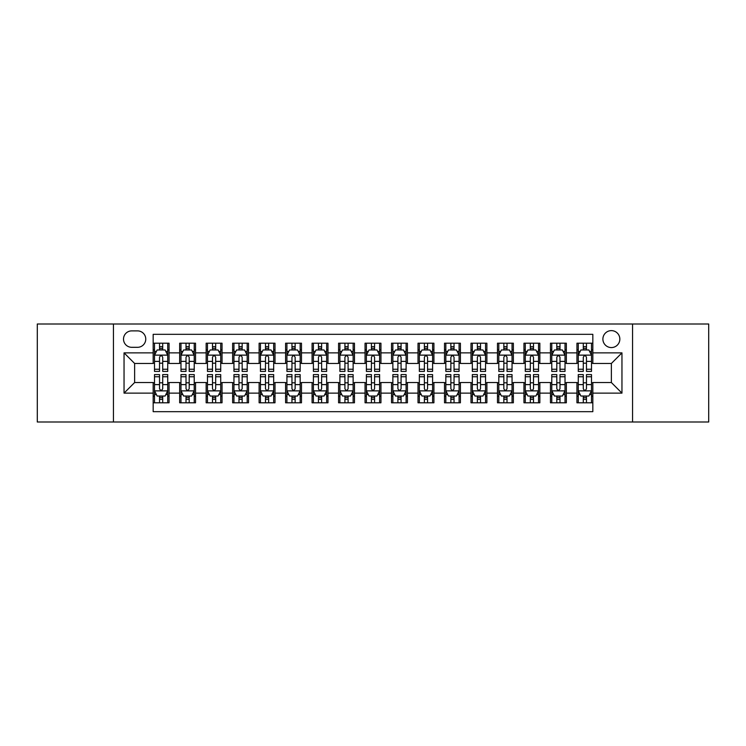 <?xml version="1.0" encoding="UTF-8"?>
<svg xmlns="http://www.w3.org/2000/svg" width="746" height="746" viewBox="0 0 746 746"><rect width="100%" height="100%" fill="white"/><g stroke="black" fill="none" stroke-linecap="round" stroke-linejoin="round"><path stroke-width="1.12" d="M611.366 330.627A8.476 8.476 0 0 0 602.889 339.094A8.476 8.476 0 0 0 611.366 347.571A8.476 8.476 0 0 0 619.842 339.094A8.476 8.476 0 0 0 611.366 330.627M632.552 421.994L708.7 421.994L708.7 324.006L632.552 324.006L632.552 421.994L113.448 421.994L113.448 324.006L37.3 324.006L37.3 421.994L113.448 421.994M592.828 343.207L576.938 343.207L576.938 352.867L566.345 352.867L566.345 363.47L576.938 363.47L576.938 352.867M566.345 352.867L566.345 343.207L550.455 343.207L550.455 352.867L539.852 352.867L539.852 363.47L550.455 363.47L550.455 352.867M539.852 352.867L539.852 343.207L523.962 343.207L523.962 352.867L513.369 352.867L513.369 363.47L523.962 363.47L523.962 352.867M513.369 352.867L513.369 343.207L497.479 343.207L497.479 352.867L486.886 352.867L486.886 363.47L497.479 363.47L497.479 352.867M486.886 352.867L486.886 343.207L470.996 343.207L470.996 352.867L460.403 352.867L460.403 363.47L470.996 363.47L470.996 352.867M460.403 352.867L460.403 343.207L444.513 343.207L444.513 352.867L433.92 352.867L433.92 363.47L444.513 363.47L444.513 352.867M433.92 352.867L433.92 343.207L418.021 343.207L418.021 352.867L407.428 352.867L407.428 363.47L418.021 363.47L418.021 352.867M407.428 352.867L407.428 343.207L391.538 343.207L391.538 352.867L380.945 352.867L380.945 363.47L391.538 363.47L391.538 352.867M380.945 352.867L380.945 343.207L365.055 343.207L365.055 352.867L354.462 352.867L354.462 363.47L365.055 363.47L365.055 352.867M354.462 352.867L354.462 343.207L338.572 343.207L338.572 352.867L327.979 352.867L327.979 363.47L338.572 363.47L338.572 352.867M327.979 352.867L327.979 343.207L312.08 343.207L312.08 352.867L301.487 352.867L301.487 363.47L312.08 363.47L312.08 352.867M301.487 352.867L301.487 343.207L285.597 343.207L285.597 352.867L275.004 352.867L275.004 363.47L285.597 363.47L285.597 352.867M275.004 352.867L275.004 343.207L259.114 343.207L259.114 352.867L248.521 352.867L248.521 363.47L259.114 363.47L259.114 352.867M248.521 352.867L248.521 343.207L232.631 343.207L232.631 352.867L222.038 352.867L222.038 363.47L232.631 363.47L232.631 352.867M222.038 352.867L222.038 343.207L206.148 343.207L206.148 352.867L195.545 352.867L195.545 363.47L206.148 363.47L206.148 352.867M195.545 352.867L195.545 343.207L179.655 343.207L179.655 363.47L169.062 363.47L169.062 343.207L153.172 343.207M153.172 402.793L169.062 402.793L169.062 382.53L179.655 382.53L179.655 402.793L195.545 402.793L195.545 382.53L206.148 382.53L206.148 393.133L195.545 393.133M206.148 393.133L206.148 402.793L222.038 402.793L222.038 382.53L232.631 382.53L232.631 393.133L222.038 393.133M232.631 393.133L232.631 402.793L248.521 402.793L248.521 382.53L259.114 382.53L259.114 393.133L248.521 393.133M259.114 393.133L259.114 402.793L275.004 402.793L275.004 382.53L285.597 382.53L285.597 393.133L275.004 393.133M285.597 393.133L285.597 402.793L301.487 402.793L301.487 382.53L312.08 382.53L312.08 393.133L301.487 393.133M312.08 393.133L312.08 402.793L327.979 402.793L327.979 382.53L338.572 382.53L338.572 393.133L327.979 393.133M338.572 393.133L338.572 402.793L354.462 402.793L354.462 382.53L365.055 382.53L365.055 393.133L354.462 393.133M365.055 393.133L365.055 402.793L380.945 402.793L380.945 382.53L391.538 382.53L391.538 393.133L380.945 393.133M391.538 393.133L391.538 402.793L407.428 402.793L407.428 382.53L418.021 382.53L418.021 393.133L407.428 393.133M418.021 393.133L418.021 402.793L433.92 402.793L433.92 382.53L444.513 382.53L444.513 393.133L433.92 393.133M444.513 393.133L444.513 402.793L460.403 402.793L460.403 382.53L470.996 382.53L470.996 393.133L460.403 393.133M470.996 393.133L470.996 402.793L486.886 402.793L486.886 382.53L497.479 382.53L497.479 393.133L486.886 393.133M497.479 393.133L497.479 402.793L513.369 402.793L513.369 382.53L523.962 382.53L523.962 393.133L513.369 393.133M523.962 393.133L523.962 402.793L539.852 402.793L539.852 382.53L550.455 382.53L550.455 393.133L539.852 393.133M550.455 393.133L550.455 402.793L566.345 402.793L566.345 382.53L576.938 382.53L576.938 393.133L566.345 393.133M131.716 347.31L137.544 347.31A8.206 8.206 0 0 0 145.759 339.094A8.206 8.206 0 0 0 137.544 330.888L131.716 330.888A8.206 8.206 0 0 0 123.51 339.094A8.206 8.206 0 0 0 131.716 347.31M632.552 324.006L113.448 324.006M592.828 352.867L592.828 334.329L153.172 334.329L153.172 363.47L134.634 363.47L134.634 382.53L153.172 382.53L153.172 411.671L592.828 411.671L592.828 382.53L611.366 382.53L611.366 363.47L592.828 363.47L592.828 352.867L621.959 352.867L621.959 393.133L592.828 393.133M153.172 393.133L124.041 393.133L124.041 352.867L153.172 352.867M576.938 393.133L576.938 402.793L592.828 402.793M153.172 349.827L154.497 349.827M159.532 349.827L162.712 349.827M167.738 349.827L169.062 349.827M153.172 363.199L154.497 363.199M159.532 363.199L162.712 363.199M167.738 363.199L169.062 363.199M153.172 382.801L154.497 382.801M159.532 382.801L162.712 382.801M167.738 382.801L169.062 382.801M153.172 396.173L154.497 396.173M159.532 396.173L162.712 396.173M167.738 396.173L169.062 396.173M179.655 363.199L180.98 363.199M186.015 363.199L189.195 363.199M194.221 363.199L195.545 363.199M179.655 349.827L180.98 349.827M186.015 349.827L189.195 349.827M194.221 349.827L195.545 349.827M179.655 382.801L180.98 382.801M186.015 382.801L189.195 382.801M194.221 382.801L195.545 382.801M179.655 396.173L180.98 396.173M186.015 396.173L189.195 396.173M194.221 396.173L195.545 396.173M206.148 382.801L207.472 382.801M212.498 382.801L215.678 382.801M220.713 382.801L222.038 382.801M206.148 396.173L207.472 396.173M212.498 396.173L215.678 396.173M220.713 396.173L222.038 396.173M206.148 349.827L207.472 349.827M212.498 349.827L215.678 349.827M220.713 349.827L222.038 349.827M206.148 363.199L207.472 363.199M212.498 363.199L215.678 363.199M220.713 363.199L222.038 363.199M232.631 382.801L233.955 382.801M238.981 382.801L242.161 382.801M247.196 382.801L248.521 382.801M232.631 396.173L233.955 396.173M238.981 396.173L242.161 396.173M247.196 396.173L248.521 396.173M232.631 349.827L233.955 349.827M238.981 349.827L242.161 349.827M247.196 349.827L248.521 349.827M232.631 363.199L233.955 363.199M238.981 363.199L242.161 363.199M247.196 363.199L248.521 363.199M259.114 382.801L260.438 382.801M265.473 382.801L268.644 382.801M273.679 382.801L275.004 382.801M259.114 396.173L260.438 396.173M265.473 396.173L268.644 396.173M273.679 396.173L275.004 396.173M259.114 349.827L260.438 349.827M265.473 349.827L268.644 349.827M273.679 349.827L275.004 349.827M259.114 363.199L260.438 363.199M265.473 363.199L268.644 363.199M273.679 363.199L275.004 363.199M285.597 382.801L286.921 382.801M291.956 382.801L295.136 382.801M300.162 382.801L301.487 382.801M285.597 396.173L286.921 396.173M291.956 396.173L295.136 396.173M300.162 396.173L301.487 396.173M285.597 349.827L286.921 349.827M291.956 349.827L295.136 349.827M300.162 349.827L301.487 349.827M285.597 363.199L286.921 363.199M291.956 363.199L295.136 363.199M300.162 363.199L301.487 363.199M312.08 382.801L313.404 382.801M318.439 382.801L321.619 382.801M326.655 382.801L327.979 382.801M312.08 396.173L313.404 396.173M318.439 396.173L321.619 396.173M326.655 396.173L327.979 396.173M312.08 349.827L313.404 349.827M318.439 349.827L321.619 349.827M326.655 349.827L327.979 349.827M312.08 363.199L313.404 363.199M318.439 363.199L321.619 363.199M326.655 363.199L327.979 363.199M338.572 382.801L339.896 382.801M344.922 382.801L348.102 382.801M353.138 382.801L354.462 382.801M338.572 396.173L339.896 396.173M344.922 396.173L348.102 396.173M353.138 396.173L354.462 396.173M338.572 349.827L339.896 349.827M344.922 349.827L348.102 349.827M353.138 349.827L354.462 349.827M338.572 363.199L339.896 363.199M344.922 363.199L348.102 363.199M353.138 363.199L354.462 363.199M365.055 382.801L366.379 382.801M371.415 382.801L374.585 382.801M379.621 382.801L380.945 382.801M365.055 396.173L366.379 396.173M371.415 396.173L374.585 396.173M379.621 396.173L380.945 396.173M365.055 349.827L366.379 349.827M371.415 349.827L374.585 349.827M379.621 349.827L380.945 349.827M365.055 363.199L366.379 363.199M371.415 363.199L374.585 363.199M379.621 363.199L380.945 363.199M391.538 382.801L392.862 382.801M397.898 382.801L401.078 382.801M406.104 382.801L407.428 382.801M391.538 396.173L392.862 396.173M397.898 396.173L401.078 396.173M406.104 396.173L407.428 396.173M391.538 349.827L392.862 349.827M397.898 349.827L401.078 349.827M406.104 349.827L407.428 349.827M391.538 363.199L392.862 363.199M397.898 363.199L401.078 363.199M406.104 363.199L407.428 363.199M418.021 382.801L419.345 382.801M424.381 382.801L427.561 382.801M432.596 382.801L433.92 382.801M418.021 396.173L419.345 396.173M424.381 396.173L427.561 396.173M432.596 396.173L433.92 396.173M418.021 349.827L419.345 349.827M424.381 349.827L427.561 349.827M432.596 349.827L433.92 349.827M418.021 363.199L419.345 363.199M424.381 363.199L427.561 363.199M432.596 363.199L433.92 363.199M444.513 382.801L445.838 382.801M450.864 382.801L454.044 382.801M459.079 382.801L460.403 382.801M444.513 396.173L445.838 396.173M450.864 396.173L454.044 396.173M459.079 396.173L460.403 396.173M444.513 349.827L445.838 349.827M450.864 349.827L454.044 349.827M459.079 349.827L460.403 349.827M444.513 363.199L445.838 363.199M450.864 363.199L454.044 363.199M459.079 363.199L460.403 363.199M470.996 382.801L472.321 382.801M477.356 382.801L480.527 382.801M485.562 382.801L486.886 382.801M470.996 396.173L472.321 396.173M477.356 396.173L480.527 396.173M485.562 396.173L486.886 396.173M470.996 349.827L472.321 349.827M477.356 349.827L480.527 349.827M485.562 349.827L486.886 349.827M470.996 363.199L472.321 363.199M477.356 363.199L480.527 363.199M485.562 363.199L486.886 363.199M497.479 382.801L498.804 382.801M503.839 382.801L507.019 382.801M512.045 382.801L513.369 382.801M497.479 396.173L498.804 396.173M503.839 396.173L507.019 396.173M512.045 396.173L513.369 396.173M497.479 349.827L498.804 349.827M503.839 349.827L507.019 349.827M512.045 349.827L513.369 349.827M497.479 363.199L498.804 363.199M503.839 363.199L507.019 363.199M512.045 363.199L513.369 363.199M523.962 382.801L525.287 382.801M530.322 382.801L533.502 382.801M538.528 382.801L539.852 382.801M523.962 396.173L525.287 396.173M530.322 396.173L533.502 396.173M538.528 396.173L539.852 396.173M523.962 349.827L525.287 349.827M530.322 349.827L533.502 349.827M538.528 349.827L539.852 349.827M523.962 363.199L525.287 363.199M530.322 363.199L533.502 363.199M538.528 363.199L539.852 363.199M550.455 382.801L551.779 382.801M556.805 382.801L559.985 382.801M565.02 382.801L566.345 382.801M550.455 396.173L551.779 396.173M556.805 396.173L559.985 396.173M565.02 396.173L566.345 396.173M550.455 349.827L551.779 349.827M556.805 349.827L559.985 349.827M565.02 349.827L566.345 349.827M550.455 363.199L551.779 363.199M556.805 363.199L559.985 363.199M565.02 363.199L566.345 363.199M576.938 382.801L578.262 382.801M583.288 382.801L586.468 382.801M591.503 382.801L592.828 382.801M576.938 396.173L578.262 396.173M583.288 396.173L586.468 396.173M591.503 396.173L592.828 396.173M576.938 349.827L578.262 349.827M583.288 349.827L586.468 349.827M591.503 349.827L592.828 349.827M576.938 363.199L578.262 363.199M583.288 363.199L586.468 363.199M591.503 363.199L592.828 363.199M134.634 363.47L124.041 352.867M134.634 382.53L124.041 393.133M621.959 352.867L611.366 363.47M621.959 393.133L611.366 382.53M162.712 346.648L159.532 346.648M167.738 369.251L162.712 369.251L162.712 371.415L167.738 371.415L167.738 355.255L165.09 349.958L157.145 349.958L154.497 355.255L154.497 371.415L159.532 371.415L159.532 369.251L154.497 369.251M154.497 355.255L154.497 343.207M167.738 355.255L167.738 343.207M159.532 349.958L159.532 343.207M162.712 343.207L162.712 349.958M162.712 369.251L162.712 357.241C161.649 355.199 160.586 355.199 159.532 357.241L159.532 369.251M159.532 399.352L162.712 399.352M154.497 376.749L159.532 376.749L159.532 374.585L154.497 374.585L154.497 390.745L157.145 396.042L165.09 396.042L167.738 390.745L167.738 374.585L162.712 374.585L162.712 376.749L167.738 376.749M167.738 390.745L167.738 402.793M154.497 390.745L154.497 402.793M162.712 396.042L162.712 402.793M159.532 402.793L159.532 396.042M159.532 376.749L159.532 388.759C160.586 390.801 161.649 390.801 162.712 388.759L162.712 376.749M189.195 346.648L186.015 346.648M194.221 369.251L189.195 369.251L189.195 371.415L194.221 371.415L194.221 355.255L191.573 349.958L183.628 349.958L180.98 355.255L180.98 371.415L186.015 371.415L186.015 369.251L180.98 369.251M180.98 355.255L180.98 343.207M194.221 355.255L194.221 343.207M186.015 349.958L186.015 343.207M189.195 343.207L189.195 349.958M189.195 369.251L189.195 357.241C188.132 355.199 187.078 355.199 186.015 357.241L186.015 369.251M215.678 346.648L212.498 346.648M220.713 369.251L215.678 369.251L215.678 371.415L220.713 371.415L220.713 355.255L218.065 349.958L210.12 349.958L207.472 355.255L207.472 371.415L212.498 371.415L212.498 369.251L207.472 369.251M207.472 355.255L207.472 343.207M220.713 355.255L220.713 343.207M212.498 349.958L212.498 343.207M215.678 343.207L215.678 349.958M215.678 369.251L215.678 357.241C214.624 355.199 213.561 355.199 212.498 357.241L212.498 369.251M242.161 346.648L238.981 346.648M247.196 369.251L242.161 369.251L242.161 371.415L247.196 371.415L247.196 355.255L244.548 349.958L236.603 349.958L233.955 355.255L233.955 371.415L238.981 371.415L238.981 369.251L233.955 369.251M233.955 355.255L233.955 343.207M247.196 355.255L247.196 343.207M238.981 349.958L238.981 343.207M242.161 343.207L242.161 349.958M242.161 369.251L242.161 357.241C241.107 355.199 240.044 355.199 238.981 357.241L238.981 369.251M268.644 346.648L265.473 346.648M273.679 369.251L268.644 369.251L268.644 371.415L273.679 371.415L273.679 355.255L271.031 349.958L263.086 349.958L260.438 355.255L260.438 371.415L265.473 371.415L265.473 369.251L260.438 369.251M260.438 355.255L260.438 343.207M273.679 355.255L273.679 343.207M265.473 349.958L265.473 343.207M268.644 343.207L268.644 349.958M268.644 369.251L268.644 357.241C267.59 355.199 266.527 355.199 265.473 357.241L265.473 369.251M186.015 399.352L189.195 399.352M180.98 376.749L186.015 376.749L186.015 374.585L180.98 374.585L180.98 390.745L183.628 396.042L191.573 396.042L194.221 390.745L194.221 374.585L189.195 374.585L189.195 376.749L194.221 376.749M194.221 390.745L194.221 402.793M180.98 390.745L180.98 402.793M189.195 396.042L189.195 402.793M186.015 402.793L186.015 396.042M186.015 376.749L186.015 388.759C187.069 390.801 188.132 390.801 189.195 388.759L189.195 376.749M212.498 399.352L215.678 399.352M207.472 376.749L212.498 376.749L212.498 374.585L207.472 374.585L207.472 390.745L210.12 396.042L218.065 396.042L220.713 390.745L220.713 374.585L215.678 374.585L215.678 376.749L220.713 376.749M220.713 390.745L220.713 402.793M207.472 390.745L207.472 402.793M215.678 396.042L215.678 402.793M212.498 402.793L212.498 396.042M212.498 376.749L212.498 388.759C213.561 390.801 214.615 390.801 215.678 388.759L215.678 376.749M238.981 399.352L242.161 399.352M233.955 376.749L238.981 376.749L238.981 374.585L233.955 374.585L233.955 390.745L236.603 396.042L244.548 396.042L247.196 390.745L247.196 374.585L242.161 374.585L242.161 376.749L247.196 376.749M247.196 390.745L247.196 402.793M233.955 390.745L233.955 402.793M242.161 396.042L242.161 402.793M238.981 402.793L238.981 396.042M238.981 376.749L238.981 388.759C240.044 390.801 241.098 390.801 242.161 388.759L242.161 376.749M265.473 399.352L268.644 399.352M260.438 376.749L265.473 376.749L265.473 374.585L260.438 374.585L260.438 390.745L263.086 396.042L271.031 396.042L273.679 390.745L273.679 374.585L268.644 374.585L268.644 376.749L273.679 376.749M273.679 390.745L273.679 402.793M260.438 390.745L260.438 402.793M268.644 396.042L268.644 402.793M265.473 402.793L265.473 396.042M265.473 376.749L265.473 388.759C266.527 390.801 267.59 390.801 268.644 388.759L268.644 376.749M295.136 346.648L291.956 346.648M300.162 369.251L295.136 369.251L295.136 371.415L300.162 371.415L300.162 355.255L297.514 349.958L289.569 349.958L286.921 355.255L286.921 371.415L291.956 371.415L291.956 369.251L286.921 369.251M286.921 355.255L286.921 343.207M300.162 355.255L300.162 343.207M291.956 349.958L291.956 343.207M295.136 343.207L295.136 349.958M295.136 369.251L295.136 357.241C294.073 355.199 293.019 355.199 291.956 357.241L291.956 369.251M291.956 399.352L295.136 399.352M286.921 376.749L291.956 376.749L291.956 374.585L286.921 374.585L286.921 390.745L289.569 396.042L297.514 396.042L300.162 390.745L300.162 374.585L295.136 374.585L295.136 376.749L300.162 376.749M300.162 390.745L300.162 402.793M286.921 390.745L286.921 402.793M295.136 396.042L295.136 402.793M291.956 402.793L291.956 396.042M291.956 376.749L291.956 388.759C293.01 390.801 294.073 390.801 295.136 388.759L295.136 376.749M321.619 346.648L318.439 346.648M326.655 369.251L321.619 369.251L321.619 371.415L326.655 371.415L326.655 355.255L324.006 349.958L316.052 349.958L313.404 355.255L313.404 371.415L318.439 371.415L318.439 369.251L313.404 369.251M313.404 355.255L313.404 343.207M326.655 355.255L326.655 343.207M318.439 349.958L318.439 343.207M321.619 343.207L321.619 349.958M321.619 369.251L321.619 357.241C320.556 355.199 319.502 355.199 318.439 357.241L318.439 369.251M318.439 399.352L321.619 399.352M313.404 376.749L318.439 376.749L318.439 374.585L313.404 374.585L313.404 390.745L316.052 396.042L324.006 396.042L326.655 390.745L326.655 374.585L321.619 374.585L321.619 376.749L326.655 376.749M326.655 390.745L326.655 402.793M313.404 390.745L313.404 402.793M321.619 396.042L321.619 402.793M318.439 402.793L318.439 396.042M318.439 376.749L318.439 388.759C319.502 390.801 320.556 390.801 321.619 388.759L321.619 376.749M348.102 346.648L344.922 346.648M353.138 369.251L348.102 369.251L348.102 371.415L353.138 371.415L353.138 355.255L350.489 349.958L342.545 349.958L339.896 355.255L339.896 371.415L344.922 371.415L344.922 369.251L339.896 369.251M339.896 355.255L339.896 343.207M353.138 355.255L353.138 343.207M344.922 349.958L344.922 343.207M348.102 343.207L348.102 349.958M348.102 369.251L348.102 357.241C347.049 355.199 345.985 355.199 344.922 357.241L344.922 369.251M344.922 399.352L348.102 399.352M339.896 376.749L344.922 376.749L344.922 374.585L339.896 374.585L339.896 390.745L342.545 396.042L350.489 396.042L353.138 390.745L353.138 374.585L348.102 374.585L348.102 376.749L353.138 376.749M353.138 390.745L353.138 402.793M339.896 390.745L339.896 402.793M348.102 396.042L348.102 402.793M344.922 402.793L344.922 396.042M344.922 376.749L344.922 388.759C345.985 390.801 347.039 390.801 348.102 388.759L348.102 376.749M374.585 346.648L371.415 346.648M379.621 369.251L374.585 369.251L374.585 371.415L379.621 371.415L379.621 355.255L376.972 349.958L369.028 349.958L366.379 355.255L366.379 371.415L371.415 371.415L371.415 369.251L366.379 369.251M366.379 355.255L366.379 343.207M379.621 355.255L379.621 343.207M371.415 349.958L371.415 343.207M374.585 343.207L374.585 349.958M374.585 369.251L374.585 357.241C373.532 355.199 372.468 355.199 371.415 357.241L371.415 369.251M371.415 399.352L374.585 399.352M366.379 376.749L371.415 376.749L371.415 374.585L366.379 374.585L366.379 390.745L369.028 396.042L376.972 396.042L379.621 390.745L379.621 374.585L374.585 374.585L374.585 376.749L379.621 376.749M379.621 390.745L379.621 402.793M366.379 390.745L366.379 402.793M374.585 396.042L374.585 402.793M371.415 402.793L371.415 396.042M371.415 376.749L371.415 388.759C372.468 390.801 373.532 390.801 374.585 388.759L374.585 376.749M401.078 346.648L397.898 346.648M406.104 369.251L401.078 369.251L401.078 371.415L406.104 371.415L406.104 355.255L403.455 349.958L395.511 349.958L392.862 355.255L392.862 371.415L397.898 371.415L397.898 369.251L392.862 369.251M392.862 355.255L392.862 343.207M406.104 355.255L406.104 343.207M397.898 349.958L397.898 343.207M401.078 343.207L401.078 349.958M401.078 369.251L401.078 357.241C400.015 355.199 398.961 355.199 397.898 357.241L397.898 369.251M397.898 399.352L401.078 399.352M392.862 376.749L397.898 376.749L397.898 374.585L392.862 374.585L392.862 390.745L395.511 396.042L403.455 396.042L406.104 390.745L406.104 374.585L401.078 374.585L401.078 376.749L406.104 376.749M406.104 390.745L406.104 402.793M392.862 390.745L392.862 402.793M401.078 396.042L401.078 402.793M397.898 402.793L397.898 396.042M397.898 376.749L397.898 388.759C398.951 390.801 400.015 390.801 401.078 388.759L401.078 376.749M427.561 346.648L424.381 346.648M432.596 369.251L427.561 369.251L427.561 371.415L432.596 371.415L432.596 355.255L429.948 349.958L421.994 349.958L419.345 355.255L419.345 371.415L424.381 371.415L424.381 369.251L419.345 369.251M419.345 355.255L419.345 343.207M432.596 355.255L432.596 343.207M424.381 349.958L424.381 343.207M427.561 343.207L427.561 349.958M427.561 369.251L427.561 357.241C426.498 355.199 425.444 355.199 424.381 357.241L424.381 369.251M424.381 399.352L427.561 399.352M419.345 376.749L424.381 376.749L424.381 374.585L419.345 374.585L419.345 390.745L421.994 396.042L429.948 396.042L432.596 390.745L432.596 374.585L427.561 374.585L427.561 376.749L432.596 376.749M432.596 390.745L432.596 402.793M419.345 390.745L419.345 402.793M427.561 396.042L427.561 402.793M424.381 402.793L424.381 396.042M424.381 376.749L424.381 388.759C425.444 390.801 426.498 390.801 427.561 388.759L427.561 376.749M454.044 346.648L450.864 346.648M459.079 369.251L454.044 369.251L454.044 371.415L459.079 371.415L459.079 355.255L456.431 349.958L448.486 349.958L445.838 355.255L445.838 371.415L450.864 371.415L450.864 369.251L445.838 369.251M445.838 355.255L445.838 343.207M459.079 355.255L459.079 343.207M450.864 349.958L450.864 343.207M454.044 343.207L454.044 349.958M454.044 369.251L454.044 357.241C452.99 355.199 451.927 355.199 450.864 357.241L450.864 369.251M450.864 399.352L454.044 399.352M445.838 376.749L450.864 376.749L450.864 374.585L445.838 374.585L445.838 390.745L448.486 396.042L456.431 396.042L459.079 390.745L459.079 374.585L454.044 374.585L454.044 376.749L459.079 376.749M459.079 390.745L459.079 402.793M445.838 390.745L445.838 402.793M454.044 396.042L454.044 402.793M450.864 402.793L450.864 396.042M450.864 376.749L450.864 388.759C451.927 390.801 452.981 390.801 454.044 388.759L454.044 376.749M480.527 346.648L477.356 346.648M485.562 369.251L480.527 369.251L480.527 371.415L485.562 371.415L485.562 355.255L482.914 349.958L474.969 349.958L472.321 355.255L472.321 371.415L477.356 371.415L477.356 369.251L472.321 369.251M472.321 355.255L472.321 343.207M485.562 355.255L485.562 343.207M477.356 349.958L477.356 343.207M480.527 343.207L480.527 349.958M480.527 369.251L480.527 357.241C479.473 355.199 478.41 355.199 477.356 357.241L477.356 369.251M477.356 399.352L480.527 399.352M472.321 376.749L477.356 376.749L477.356 374.585L472.321 374.585L472.321 390.745L474.969 396.042L482.914 396.042L485.562 390.745L485.562 374.585L480.527 374.585L480.527 376.749L485.562 376.749M485.562 390.745L485.562 402.793M472.321 390.745L472.321 402.793M480.527 396.042L480.527 402.793M477.356 402.793L477.356 396.042M477.356 376.749L477.356 388.759C478.41 390.801 479.473 390.801 480.527 388.759L480.527 376.749M503.839 399.352L507.019 399.352M498.804 376.749L503.839 376.749L503.839 374.585L498.804 374.585L498.804 390.745L501.452 396.042L509.397 396.042L512.045 390.745L512.045 374.585L507.019 374.585L507.019 376.749L512.045 376.749M512.045 390.745L512.045 402.793M498.804 390.745L498.804 402.793M507.019 396.042L507.019 402.793M503.839 402.793L503.839 396.042M503.839 376.749L503.839 388.759C504.893 390.801 505.956 390.801 507.019 388.759L507.019 376.749M530.322 399.352L533.502 399.352M525.287 376.749L530.322 376.749L530.322 374.585L525.287 374.585L525.287 390.745L527.935 396.042L535.88 396.042L538.528 390.745L538.528 374.585L533.502 374.585L533.502 376.749L538.528 376.749M538.528 390.745L538.528 402.793M525.287 390.745L525.287 402.793M533.502 396.042L533.502 402.793M530.322 402.793L530.322 396.042M530.322 376.749L530.322 388.759C531.376 390.801 532.439 390.801 533.502 388.759L533.502 376.749M507.019 346.648L503.839 346.648M512.045 369.251L507.019 369.251L507.019 371.415L512.045 371.415L512.045 355.255L509.397 349.958L501.452 349.958L498.804 355.255L498.804 371.415L503.839 371.415L503.839 369.251L498.804 369.251M498.804 355.255L498.804 343.207M512.045 355.255L512.045 343.207M503.839 349.958L503.839 343.207M507.019 343.207L507.019 349.958M507.019 369.251L507.019 357.241C505.956 355.199 504.902 355.199 503.839 357.241L503.839 369.251M533.502 346.648L530.322 346.648M538.528 369.251L533.502 369.251L533.502 371.415L538.528 371.415L538.528 355.255L535.88 349.958L527.935 349.958L525.287 355.255L525.287 371.415L530.322 371.415L530.322 369.251L525.287 369.251M525.287 355.255L525.287 343.207M538.528 355.255L538.528 343.207M530.322 349.958L530.322 343.207M533.502 343.207L533.502 349.958M533.502 369.251L533.502 357.241C532.439 355.199 531.385 355.199 530.322 357.241L530.322 369.251M559.985 346.648L556.805 346.648M565.02 369.251L559.985 369.251L559.985 371.415L565.02 371.415L565.02 355.255L562.372 349.958L554.427 349.958L551.779 355.255L551.779 371.415L556.805 371.415L556.805 369.251L551.779 369.251M551.779 355.255L551.779 343.207M565.02 355.255L565.02 343.207M556.805 349.958L556.805 343.207M559.985 343.207L559.985 349.958M559.985 369.251L559.985 357.241C558.931 355.199 557.868 355.199 556.805 357.241L556.805 369.251M556.805 399.352L559.985 399.352M551.779 376.749L556.805 376.749L556.805 374.585L551.779 374.585L551.779 390.745L554.427 396.042L562.372 396.042L565.02 390.745L565.02 374.585L559.985 374.585L559.985 376.749L565.02 376.749M565.02 390.745L565.02 402.793M551.779 390.745L551.779 402.793M559.985 396.042L559.985 402.793M556.805 402.793L556.805 396.042M556.805 376.749L556.805 388.759C557.868 390.801 558.922 390.801 559.985 388.759L559.985 376.749M586.468 346.648L583.288 346.648M591.503 369.251L586.468 369.251L586.468 371.415L591.503 371.415L591.503 355.255L588.855 349.958L580.91 349.958L578.262 355.255L578.262 371.415L583.288 371.415L583.288 369.251L578.262 369.251M578.262 355.255L578.262 343.207M591.503 355.255L591.503 343.207M583.288 349.958L583.288 343.207M586.468 343.207L586.468 349.958M586.468 369.251L586.468 357.241C585.414 355.199 584.351 355.199 583.288 357.241L583.288 369.251M583.288 399.352L586.468 399.352M578.262 376.749L583.288 376.749L583.288 374.585L578.262 374.585L578.262 390.745L580.91 396.042L588.855 396.042L591.503 390.745L591.503 374.585L586.468 374.585L586.468 376.749L591.503 376.749M591.503 390.745L591.503 402.793M578.262 390.745L578.262 402.793M586.468 396.042L586.468 402.793M583.288 402.793L583.288 396.042M583.288 376.749L583.288 388.759C584.351 390.801 585.414 390.801 586.468 388.759L586.468 376.749M179.655 393.133L169.062 393.133M179.655 352.867L169.062 352.867M167.673 355.124L154.562 355.124M154.497 351.413L156.418 351.413M165.817 351.413L167.738 351.413M159.532 361.39L154.497 361.39M167.738 361.39L162.712 361.39M162.712 348.335L159.532 348.335M154.562 390.876L167.673 390.876M167.738 394.587L165.817 394.587M156.418 394.587L154.497 394.587M162.712 384.61L167.738 384.61M154.497 384.61L159.532 384.61M159.532 397.665L162.712 397.665M194.156 355.124L181.045 355.124M180.98 351.413L182.901 351.413M192.309 351.413L194.221 351.413M186.015 361.39L180.98 361.39M194.221 361.39L189.195 361.39M189.195 348.335L186.015 348.335M220.648 355.124L207.537 355.124M207.472 351.413L209.384 351.413M218.792 351.413L220.713 351.413M212.498 361.39L207.472 361.39M220.713 361.39L215.678 361.39M215.678 348.335L212.498 348.335M247.131 355.124L234.02 355.124M233.955 351.413L235.876 351.413M245.275 351.413L247.196 351.413M238.981 361.39L233.955 361.39M247.196 361.39L242.161 361.39M242.161 348.335L238.981 348.335M273.614 355.124L260.503 355.124M260.438 351.413L262.359 351.413M271.758 351.413L273.679 351.413M265.473 361.39L260.438 361.39M273.679 361.39L268.644 361.39M268.644 348.335L265.473 348.335M181.045 390.876L194.156 390.876M194.221 394.587L192.309 394.587M182.901 394.587L180.98 394.587M189.195 384.61L194.221 384.61M180.98 384.61L186.015 384.61M186.015 397.665L189.195 397.665M207.537 390.876L220.648 390.876M220.713 394.587L218.792 394.587M209.384 394.587L207.472 394.587M215.678 384.61L220.713 384.61M207.472 384.61L212.498 384.61M212.498 397.665L215.678 397.665M234.02 390.876L247.131 390.876M247.196 394.587L245.275 394.587M235.876 394.587L233.955 394.587M242.161 384.61L247.196 384.61M233.955 384.61L238.981 384.61M238.981 397.665L242.161 397.665M260.503 390.876L273.614 390.876M273.679 394.587L271.758 394.587M262.359 394.587L260.438 394.587M268.644 384.61L273.679 384.61M260.438 384.61L265.473 384.61M265.473 397.665L268.644 397.665M300.097 355.124L286.986 355.124M286.921 351.413L288.842 351.413M298.241 351.413L300.162 351.413M291.956 361.39L286.921 361.39M300.162 361.39L295.136 361.39M295.136 348.335L291.956 348.335M286.986 390.876L300.097 390.876M300.162 394.587L298.241 394.587M288.842 394.587L286.921 394.587M295.136 384.61L300.162 384.61M286.921 384.61L291.956 384.61M291.956 397.665L295.136 397.665M326.58 355.124L313.479 355.124M313.404 351.413L315.325 351.413M324.734 351.413L326.655 351.413M318.439 361.39L313.404 361.39M326.655 361.39L321.619 361.39M321.619 348.335L318.439 348.335M313.479 390.876L326.58 390.876M326.655 394.587L324.734 394.587M315.325 394.587L313.404 394.587M321.619 384.61L326.655 384.61M313.404 384.61L318.439 384.61M318.439 397.665L321.619 397.665M353.072 355.124L339.962 355.124M339.896 351.413L341.817 351.413M351.217 351.413L353.138 351.413M344.922 361.39L339.896 361.39M353.138 361.39L348.102 361.39M348.102 348.335L344.922 348.335M339.962 390.876L353.072 390.876M353.138 394.587L351.217 394.587M341.817 394.587L339.896 394.587M348.102 384.61L353.138 384.61M339.896 384.61L344.922 384.61M344.922 397.665L348.102 397.665M379.555 355.124L366.445 355.124M366.379 351.413L368.3 351.413M377.7 351.413L379.621 351.413M371.415 361.39L366.379 361.39M379.621 361.39L374.585 361.39M374.585 348.335L371.415 348.335M366.445 390.876L379.555 390.876M379.621 394.587L377.7 394.587M368.3 394.587L366.379 394.587M374.585 384.61L379.621 384.61M366.379 384.61L371.415 384.61M371.415 397.665L374.585 397.665M406.038 355.124L392.928 355.124M392.862 351.413L394.783 351.413M404.183 351.413L406.104 351.413M397.898 361.39L392.862 361.39M406.104 361.39L401.078 361.39M401.078 348.335L397.898 348.335M392.928 390.876L406.038 390.876M406.104 394.587L404.183 394.587M394.783 394.587L392.862 394.587M401.078 384.61L406.104 384.61M392.862 384.61L397.898 384.61M397.898 397.665L401.078 397.665M432.521 355.124L419.42 355.124M419.345 351.413L421.266 351.413M430.675 351.413L432.596 351.413M424.381 361.39L419.345 361.39M432.596 361.39L427.561 361.39M427.561 348.335L424.381 348.335M419.42 390.876L432.521 390.876M432.596 394.587L430.675 394.587M421.266 394.587L419.345 394.587M427.561 384.61L432.596 384.61M419.345 384.61L424.381 384.61M424.381 397.665L427.561 397.665M459.014 355.124L445.903 355.124M445.838 351.413L447.759 351.413M457.158 351.413L459.079 351.413M450.864 361.39L445.838 361.39M459.079 361.39L454.044 361.39M454.044 348.335L450.864 348.335M445.903 390.876L459.014 390.876M459.079 394.587L457.158 394.587M447.759 394.587L445.838 394.587M454.044 384.61L459.079 384.61M445.838 384.61L450.864 384.61M450.864 397.665L454.044 397.665M485.497 355.124L472.386 355.124M472.321 351.413L474.242 351.413M483.641 351.413L485.562 351.413M477.356 361.39L472.321 361.39M485.562 361.39L480.527 361.39M480.527 348.335L477.356 348.335M472.386 390.876L485.497 390.876M485.562 394.587L483.641 394.587M474.242 394.587L472.321 394.587M480.527 384.61L485.562 384.61M472.321 384.61L477.356 384.61M477.356 397.665L480.527 397.665M498.869 390.876L511.98 390.876M512.045 394.587L510.124 394.587M500.725 394.587L498.804 394.587M507.019 384.61L512.045 384.61M498.804 384.61L503.839 384.61M503.839 397.665L507.019 397.665M525.352 390.876L538.463 390.876M538.528 394.587L536.616 394.587M527.208 394.587L525.287 394.587M533.502 384.61L538.528 384.61M525.287 384.61L530.322 384.61M530.322 397.665L533.502 397.665M511.98 355.124L498.869 355.124M498.804 351.413L500.725 351.413M510.124 351.413L512.045 351.413M503.839 361.39L498.804 361.39M512.045 361.39L507.019 361.39M507.019 348.335L503.839 348.335M538.463 355.124L525.352 355.124M525.287 351.413L527.208 351.413M536.616 351.413L538.528 351.413M530.322 361.39L525.287 361.39M538.528 361.39L533.502 361.39M533.502 348.335L530.322 348.335M564.955 355.124L551.844 355.124M551.779 351.413L553.691 351.413M563.099 351.413L565.02 351.413M556.805 361.39L551.779 361.39M565.02 361.39L559.985 361.39M559.985 348.335L556.805 348.335M551.844 390.876L564.955 390.876M565.02 394.587L563.099 394.587M553.691 394.587L551.779 394.587M559.985 384.61L565.02 384.61M551.779 384.61L556.805 384.61M556.805 397.665L559.985 397.665M591.438 355.124L578.327 355.124M578.262 351.413L580.183 351.413M589.582 351.413L591.503 351.413M583.288 361.39L578.262 361.39M591.503 361.39L586.468 361.39M586.468 348.335L583.288 348.335M578.327 390.876L591.438 390.876M591.503 394.587L589.582 394.587M580.183 394.587L578.262 394.587M586.468 384.61L591.503 384.61M578.262 384.61L583.288 384.61M583.288 397.665L586.468 397.665"/></g></svg>

